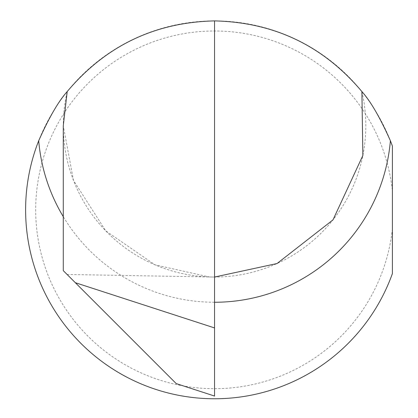 <?xml version="1.0" encoding="UTF-8"?>
<svg xmlns="http://www.w3.org/2000/svg" width="418" height="418" viewBox="0 0 418 418"><rect width="100%" height="100%" fill="white"/><g stroke="black" fill="none" stroke-linecap="round" stroke-linejoin="round"><path stroke-width="0.31" stroke-dasharray="2.09 1.57" d="M392.387 228.798A178.847 178.847 0 0 1 205.05 388.426A178.847 178.847 0 0 1 35.697 209.831A178.847 178.847 0 0 1 205.05 31.235A178.847 178.847 0 0 1 392.387 190.869L392.387 273.618A188.931 188.931 0 0 1 25.613 209.831A188.931 188.931 0 0 1 392.387 146.049L392.387 190.869M75.329 282.693L63.28 270.645L63.28 125.776L73.479 180.377L105.733 230.856L155.057 264.855L209.266 276.951L214.549 277.045L214.549 327.926L75.329 282.693L176.224 383.588M67.105 274.469L214.549 277.045L214.549 20.9M214.549 396.045L214.549 327.926M361.899 91.584A151.269 151.269 0 0 1 214.549 277.045A151.269 151.269 0 0 1 67.193 91.584M214.549 302.256A176.48 176.48 0 0 1 63.28 216.681"/><path stroke-width="0.63" d="M63.28 216.681A176.48 176.48 0 0 1 38.702 140.735C49.105 117.458 58.604 101.078 67.193 91.584C105.676 45.844 154.791 22.279 214.549 20.9C274.302 22.279 323.417 45.844 361.899 91.584L362.866 155.496L332.984 219.878L277.024 263.539L214.549 277.045M38.702 140.735A188.931 188.931 0 0 0 148.097 386.692A188.931 188.931 0 0 0 392.387 273.618L392.387 146.049A188.931 188.931 0 0 0 390.391 140.735C380.019 117.521 370.52 101.135 361.899 91.584M214.549 327.926L214.549 396.045L194.333 389.477L176.224 383.588L75.329 282.693L214.549 327.926L214.549 20.9M67.193 91.584L63.28 125.776L63.28 270.645L75.329 282.693M194.333 389.477L214.549 396.045M390.391 140.735A176.48 176.48 0 0 1 214.549 302.256"/></g></svg>
